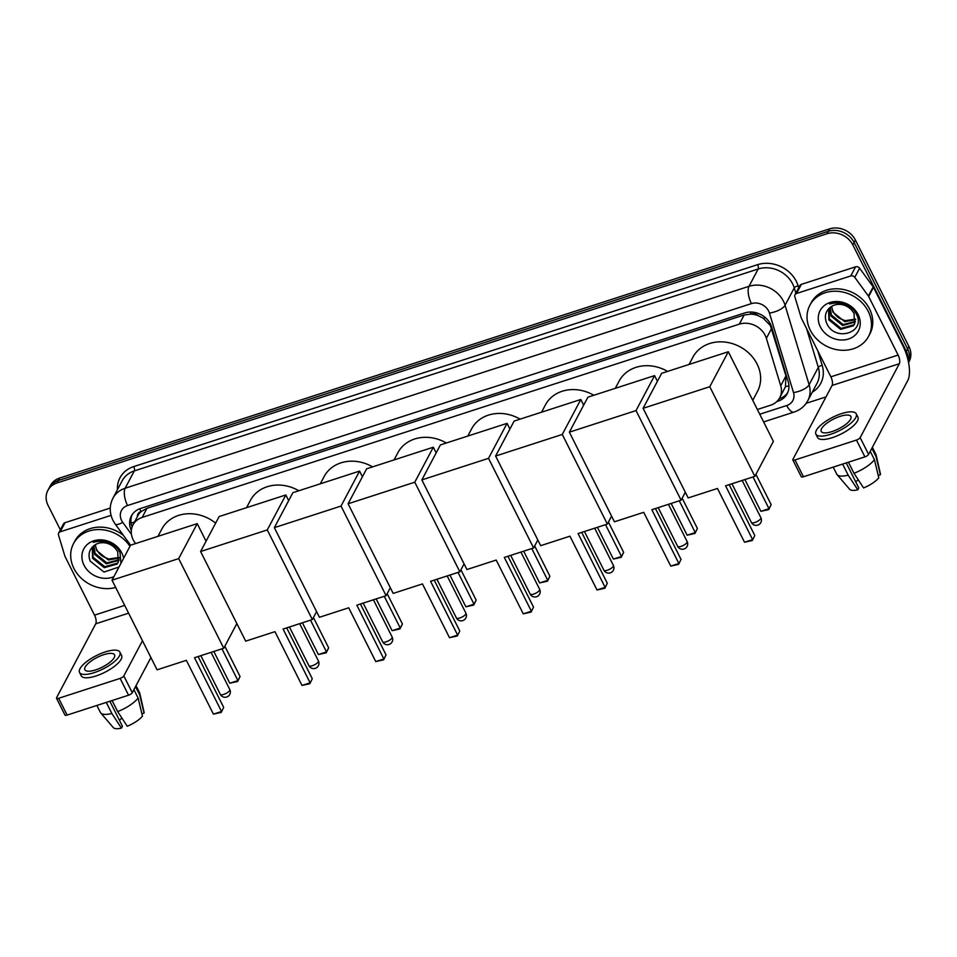 <?xml version="1.0" encoding="UTF-8"?>
<svg xmlns="http://www.w3.org/2000/svg" width="957" height="957" viewBox="0 0 957 957"><rect width="100%" height="100%" fill="white"/><g stroke="black" fill="none" stroke-linecap="round" stroke-linejoin="round"><path stroke-width="1.44" d="M757.358 409.5L770.576 405.218A19.93 17.047 -152.1 0 0 779.74 397.741L785.446 386.736L785.96 375.898L770.361 325.5L763.207 318.238L758.315 315.714A6.639 5.682 -152.1 0 0 751.257 314.028A19.93 7.943 -107.9 0 1 750.324 312.054M779.74 397.741A19.93 17.047 -152.1 0 0 780.721 385.791L766.366 338.323A19.93 17.047 -152.1 0 0 765.157 335.321A19.93 17.047 -152.1 0 0 739.306 324.148L142.138 517.426A19.93 17.047 -152.1 0 0 132.987 524.903A19.93 17.047 -152.1 0 0 134.937 542.691L135.583 543.588M751.257 314.028L750.958 314.123A19.93 17.047 27.9 0 1 758.315 315.714M132.987 524.903L137.82 515.775A19.93 17.047 27.9 0 1 141.301 511.445L140.99 511.54A6.639 5.682 -152.1 0 0 137.365 516.624M750.958 314.123L744.151 314.997L146.995 508.287L141.301 511.445M60.375 529.843L48.065 505.38A19.93 17.047 27.9 0 1 47.85 490.415L49.142 487.986A19.93 17.047 27.9 0 1 58.305 480.522L828.26 231.307A19.93 17.047 27.9 0 1 854.111 242.48L907.643 348.922A19.93 17.047 27.9 0 1 908.54 362.404A19.93 17.047 27.9 0 0 907.643 348.922L854.111 242.48A19.93 17.047 27.9 0 0 828.26 231.307L58.305 480.522A19.93 17.047 27.9 0 0 49.142 487.986L50.434 485.558A19.93 17.047 27.9 0 1 59.585 478.081L829.552 228.879A19.93 17.047 27.9 0 1 855.402 240.051L908.935 346.482A19.93 17.047 27.9 0 1 909.15 361.447L908.576 362.536M776.833 401.557L778.065 401.15A19.93 17.047 -152.1 0 0 787.228 393.686A19.93 17.047 -152.1 0 0 788.209 381.723L771.701 327.15A19.93 17.047 -152.1 0 0 770.493 324.136A19.93 17.047 -152.1 0 0 744.654 312.963L140.512 508.502A19.93 17.047 -152.1 0 0 131.348 515.979A19.93 17.047 -152.1 0 0 131.324 530.441M47.85 490.415A19.93 17.047 27.9 0 1 57.013 482.95L826.98 233.747A19.93 17.047 27.9 0 1 852.819 244.92L906.351 351.351A19.93 17.047 27.9 0 1 908.217 360.837M826.023 396.892L806.177 403.316M132.126 526.852A19.93 17.047 27.9 0 1 132.054 514.782M787.814 392.442A19.93 17.047 27.9 0 1 779.357 398.722L779.118 398.806M810.268 330.141A33.22 28.423 27.9 0 1 809.897 305.211A33.22 28.423 27.9 0 1 838.822 291.418A33.22 28.423 27.9 0 1 868.238 311.384A33.22 28.423 27.9 0 1 868.609 336.314A33.22 28.423 27.9 0 1 839.684 350.106A33.22 28.423 27.9 0 1 810.268 330.141M809.897 305.211L811.189 302.771A33.22 28.423 27.9 0 1 840.114 288.99A33.22 28.423 27.9 0 1 869.53 308.944A33.22 28.423 27.9 0 1 869.901 333.885L868.609 336.314M858.154 314.65A21.664 18.53 27.9 0 1 848.44 339.029A21.664 18.53 27.9 0 1 820.352 326.875A21.664 18.53 27.9 0 1 830.066 302.496A21.664 18.53 27.9 0 1 858.154 314.65M826.501 322.796C834.564 342.965 866.611 332.366 856.359 314.147C853.847 309.135 849.744 305.582 844.05 303.501C838.918 301.886 834.109 302.053 829.647 304.003C838.822 301.575 846.251 303.704 851.921 310.403A15.013 12.848 27.9 0 0 831.585 306.419C825.735 310.391 824.049 315.846 826.501 322.796M828.858 308.525L829.384 318.908L841.107 328.395L853.859 324.806L854.745 323.562M828.654 308.728L828.87 319.877L840.593 329.364L853.357 325.775L854.505 324.052L854.051 313.334L851.921 310.403M830.233 307.317L831.43 315.056L843.153 324.543L855.438 321.468M829.827 307.64L830.915 316.013L842.639 325.5L855.307 322.019M855.666 319.112L845.198 320.679L840.39 318.765A15.013 12.848 27.9 0 1 833.248 311.623A15.013 12.848 27.9 0 1 831.789 306.288M831.633 306.384L832.961 312.149L844.684 321.636L855.654 319.734M796.535 293.488A3.326 2.847 -152.1 0 0 795.004 294.732L799.837 285.617A3.326 2.847 27.9 0 1 801.368 284.373L796.535 293.488L850.749 275.951L855.582 266.824A3.326 2.847 27.9 0 1 859.601 268.211L873.203 286.897A3.326 2.847 27.9 0 1 873.49 287.363L902.953 345.932A26.581 10.599 -107.9 0 1 907.774 380.503L868.609 454.419A3.326 1.101 153.3 0 1 864.913 456.872L856.455 440.064A3.326 1.101 -26.7 0 0 860.164 437.612L899.329 363.708A6.639 2.644 72.1 0 0 898.121 355.059L868.657 296.491A3.326 2.847 -152.1 0 0 868.37 296.012L854.768 277.339A3.326 2.847 -152.1 0 0 850.749 275.951M801.368 284.373L855.582 266.824M795.004 294.732A3.326 2.847 -152.1 0 0 794.836 296.73L801.2 317.76A3.326 2.847 -152.1 0 0 801.404 318.25L830.867 376.831A6.639 2.644 72.1 0 1 832.064 385.468L792.898 459.384A3.326 1.101 -26.7 0 0 792.839 459.934A3.326 1.101 -26.7 0 0 794.992 459.958L803.449 476.765L864.913 456.872M803.449 476.765A3.326 1.101 153.3 0 1 801.284 476.742L792.839 459.934M794.992 459.958L856.455 440.064M832.028 431.571A16.616 5.491 -26.7 0 0 850.905 416.498A16.616 5.491 -26.7 0 0 840.09 416.367A16.616 5.491 -26.7 0 0 821.214 431.428A16.616 5.491 -26.7 0 0 832.028 431.571M815.878 434.119L817.565 437.481A22.597 7.477 -26.7 0 0 832.267 437.672A22.597 7.477 -26.7 0 0 857.927 417.18L856.24 413.819A22.597 7.477 -26.7 0 0 841.538 413.627A22.597 7.477 -26.7 0 0 815.878 434.119A22.597 7.477 -26.7 0 0 830.58 434.311A22.597 7.477 -26.7 0 0 856.24 413.819M878.227 475.497L880.392 474.792L876.062 456.656L871.851 448.295M876.062 456.656A21.927 7.261 -26.7 0 0 876.134 455.006A21.927 7.261 -26.7 0 0 875.93 454.443L872.365 447.338M833.224 467.124L836.753 474.146A21.927 7.261 -26.7 0 0 837.088 474.648A21.927 7.261 -26.7 0 0 848.189 475.162L857.783 489.805L858.776 487.926L846.203 462.925M842.627 464.085L848.189 475.162M880.392 474.792A17.274 5.718 -26.7 0 0 880.392 473.787L876.134 455.006M837.088 474.648L849.625 489.254A17.274 5.718 -26.7 0 0 857.783 489.805M858.285 479.852A13.29 4.402 -26.7 0 0 855.725 481.861M853.991 473.284A21.927 7.261 -26.7 0 0 874.447 459.695L878.789 477.83A17.274 5.718 -26.7 0 1 863.585 487.926L853.991 473.284L848.416 462.207M870.248 451.333L874.447 459.695M115.677 587.49A33.22 28.423 27.9 0 1 73.928 568.47A33.22 28.423 27.9 0 1 73.557 543.528A33.22 28.423 27.9 0 1 100.497 529.592A33.22 28.423 27.9 0 1 129.961 546.327M73.557 543.528L74.849 541.1A33.22 28.423 27.9 0 1 123.489 535.453M113.871 576.676A21.664 18.53 27.9 0 1 84.013 565.204A21.664 18.53 27.9 0 1 93.738 540.825A21.664 18.53 27.9 0 1 121.814 552.967A21.664 18.53 27.9 0 1 123.62 558.278M92.327 547.057L92.53 558.206L104.253 567.692L117.017 564.092L118.166 562.381L117.711 551.651L115.582 548.732A15.013 12.848 27.9 0 0 95.245 544.748C89.408 548.708 87.709 554.175 90.173 561.125L103.978 572.059L118.991 567.023M120.905 563.41L120.032 552.476C117.52 547.452 113.404 543.899 107.71 541.818C102.578 540.215 97.781 540.382 93.308 542.32C102.483 539.892 109.911 542.033 115.582 548.732M92.518 546.854L93.044 557.237L104.768 566.723L117.532 563.123L118.405 561.891M93.894 545.634L95.09 553.373L106.813 562.86L119.111 559.785M93.487 545.957L94.576 554.342L106.299 563.829L118.979 560.335M119.326 557.441L108.859 558.996L104.062 557.082A15.013 12.848 27.9 0 1 96.908 549.94A15.013 12.848 27.9 0 1 95.461 544.617M95.305 544.712L96.621 550.478L108.344 559.965L119.326 558.051M689.052 364.45L692.892 357.2A36.545 31.258 27.9 0 1 724.712 342.044A36.545 31.258 27.9 0 1 757.071 363.995A36.545 31.258 27.9 0 1 757.477 391.425L752.752 400.337M717.463 488.453L744.51 542.224L752.621 539.604L725.573 485.821L754.858 476.347L709.771 386.724L643.104 408.304L688.179 497.927L717.463 488.453M744.51 542.224L752.346 540.49L754.786 535.525L729.198 484.649M643.104 408.304L661.634 373.326L728.313 351.745L773.388 441.368L754.858 476.347M728.313 351.745L709.771 386.724M752.346 540.49L754.786 535.525M755.922 474.337L771.163 504.626L768.722 509.591L760.875 511.325L744.905 479.565M753.027 476.945L768.997 508.705L771.163 504.626M760.875 511.325L768.997 508.705L768.722 509.591M615.303 388.327L619.143 381.077A36.545 31.258 27.9 0 1 667.579 371.4M643.714 512.318L670.761 566.101L678.872 563.47L651.825 509.698L681.109 500.212L636.022 410.589L569.355 432.169L614.43 521.792L643.714 512.318M670.761 566.101L678.597 564.355L681.037 559.39L655.449 508.526M685.32 492.257L681.109 500.212M569.355 432.169L587.885 397.191L654.564 375.611L636.022 410.589M657.411 381.293L654.564 375.611M678.597 564.355L681.037 559.39M682.174 498.202L697.402 528.491L694.973 533.456L687.126 535.202L671.156 503.442M679.279 500.81L695.249 532.571L697.402 528.491M687.126 535.202L695.249 532.571L694.973 533.456M541.554 412.192L545.394 404.943A36.545 31.258 27.9 0 1 593.83 395.277M569.953 536.195L597.001 589.967L605.123 587.335L578.076 533.563L607.36 524.089L562.273 434.454L495.606 456.046L540.681 545.669L569.953 536.195M597.001 589.967L604.848 588.232L607.288 583.268L581.7 532.391M611.571 516.122L607.36 524.089M495.606 456.046L514.136 421.068L580.815 399.488L562.273 434.454M583.662 405.158L580.815 399.488M604.848 588.232L607.288 583.268M608.425 522.067L623.653 552.368L621.225 557.321L613.377 559.067L597.407 527.307M605.53 524.675L621.5 556.436L623.653 552.368M613.377 559.067L621.5 556.436L621.225 557.321M467.806 436.057L471.645 428.808A36.545 31.258 27.9 0 1 520.082 419.142M496.205 560.06L523.252 613.832L531.374 611.212L504.327 557.429L533.611 547.954L488.525 458.331L421.858 479.912L466.932 569.535L496.205 560.06M523.252 613.832L531.099 612.097L533.528 607.133L507.952 556.268M537.822 539.999L533.611 547.954M421.858 479.912L440.387 444.933L507.066 423.353L488.525 458.331M509.914 429.023L507.066 423.353M531.099 612.097L533.528 607.133M534.676 545.945L549.904 576.234L547.476 581.198L539.628 582.933L523.658 551.172M531.781 548.552L547.751 580.313L549.904 576.234M539.628 582.933L547.751 580.313L547.476 581.198M394.045 459.934L397.897 452.685A36.545 31.258 27.9 0 1 446.333 443.007M422.456 583.926L449.503 637.709L457.625 635.077L430.578 581.306L459.862 571.831L414.776 482.196L348.097 503.777L393.183 593.412L422.456 583.926M449.503 637.709L457.35 635.962L459.779 631.01L434.203 580.133M464.073 563.864L459.862 571.831M348.097 503.777L366.639 468.798L433.318 447.218L414.776 482.196M436.165 452.9L433.318 447.218M457.35 635.962L459.779 631.01M460.927 569.81L476.155 600.099L473.727 605.063L465.88 606.81L449.91 575.049M458.02 572.418L474.002 604.178L476.155 600.099M465.88 606.81L474.002 604.178L473.727 605.063M320.296 483.799L324.148 476.55A36.545 31.258 27.9 0 1 372.584 466.884M348.707 607.803L375.754 661.574L383.877 658.954L356.829 605.171L386.102 595.697L341.027 506.074L274.348 527.654L319.435 617.277L348.707 607.803M375.754 661.574L383.601 659.84L386.03 654.875L360.442 603.999M390.324 587.73L386.102 595.697M274.348 527.654L292.89 492.676L359.569 471.095L341.027 506.074M362.416 476.765L359.569 471.095M383.601 659.84L386.03 654.875M387.178 593.687L402.407 623.976L399.978 628.94L392.131 630.675L376.161 598.915M384.271 596.295L400.253 628.043L402.407 623.976M392.131 630.675L400.253 628.043L399.978 628.94M246.547 507.677L250.387 500.427A36.545 31.258 27.9 0 1 298.823 490.75M274.958 631.668L302.005 685.451L310.128 682.819L283.081 629.048L312.353 619.562L267.278 529.939L200.599 551.519L245.686 641.142L274.958 631.668M302.005 685.451L309.853 683.705L312.281 678.74L286.693 627.876M316.576 611.607L312.353 619.562M200.599 551.519L219.141 516.541L285.82 494.96L267.278 529.939M288.667 500.631L285.82 494.96M309.853 683.705L312.281 678.74M313.429 617.552L328.658 647.841L326.229 652.806L318.382 654.54L302.412 622.792M310.523 620.16L326.504 651.92L328.658 647.841M318.382 654.54L326.504 651.92L326.229 652.806M157.965 536.339L161.805 529.089A36.545 31.258 27.9 0 1 215.636 523.156M186.364 660.342L213.411 714.125L221.534 711.494L194.486 657.722L223.771 648.236L178.684 558.613L112.017 580.193L157.092 669.816L186.364 660.342M213.411 714.125L221.258 712.379L223.687 707.414L198.111 656.55M236.846 623.569L223.771 648.236M112.017 580.193L130.547 545.215L197.226 523.635L178.684 558.613M206.066 541.219L197.226 523.635M221.258 712.379L223.687 707.414M224.835 646.226L240.063 676.515L237.635 681.48L229.788 683.214L213.818 651.466M221.94 648.834L237.91 680.594L240.063 676.515M229.788 683.214L237.91 680.594L237.635 681.48M60.195 531.817A3.326 2.847 -152.1 0 0 58.676 533.061L63.509 523.934A3.326 2.847 27.9 0 1 65.028 522.689L60.195 531.817L111.048 515.356M65.028 522.689L110.258 508.059M150.919 657.555L132.281 692.736A3.326 1.101 153.3 0 1 128.573 695.201L120.115 678.393A3.326 1.101 -26.7 0 0 123.824 675.929L142.473 640.747M58.676 533.061A3.326 2.847 -152.1 0 0 58.509 535.059L64.873 556.077A3.326 2.847 -152.1 0 0 65.064 556.579L94.528 615.148A6.639 2.644 72.1 0 1 95.736 623.797L56.571 697.701A3.326 1.101 -26.7 0 0 56.499 698.251A3.326 1.101 -26.7 0 0 58.664 698.287L67.11 715.094L128.573 695.201M67.11 715.094A3.326 1.101 153.3 0 1 64.956 715.058L56.499 698.251M58.664 698.287L120.115 678.393M95.688 669.888A16.616 5.491 -26.7 0 0 114.565 654.827A16.616 5.491 -26.7 0 0 103.751 654.684A16.616 5.491 -26.7 0 0 84.886 669.756A16.616 5.491 -26.7 0 0 95.688 669.888M79.539 672.436L81.225 675.798A22.597 7.477 -26.7 0 0 95.939 675.989A22.597 7.477 -26.7 0 0 121.599 655.497L119.9 652.136A22.597 7.477 -26.7 0 0 105.198 651.944A22.597 7.477 -26.7 0 0 79.539 672.436A22.597 7.477 -26.7 0 0 94.241 672.627A22.597 7.477 -26.7 0 0 119.9 652.136M141.887 713.814L144.064 713.121L139.722 694.973L135.523 686.612M139.722 694.973A21.927 7.261 -26.7 0 0 139.794 693.335A21.927 7.261 -26.7 0 0 139.602 692.772L136.026 685.667M96.884 705.453L100.413 712.475A21.927 7.261 -26.7 0 0 100.748 712.965A21.927 7.261 -26.7 0 0 111.849 713.479L121.443 728.121L122.436 726.255L109.864 701.254M106.287 702.414L111.849 713.479M144.064 713.121A17.274 5.718 -26.7 0 0 144.052 712.104L139.794 693.335M100.748 712.965L113.285 727.583A17.274 5.718 -26.7 0 0 121.443 728.121M121.958 718.181A13.29 4.402 -26.7 0 0 119.386 720.19M117.651 711.601A21.927 7.261 -26.7 0 0 138.119 698.024L142.449 716.159A17.274 5.718 -26.7 0 1 127.245 726.243L117.651 711.601L112.089 700.536M133.908 689.662L138.119 698.024M771.593 328.442L766.366 338.323M131.097 523.048A19.93 5.12 -36.1 0 0 134.578 521.9M780.278 398.399A19.93 7.943 -107.9 0 1 779.788 397.657M785.446 386.736A19.93 7.871 -16.8 0 0 788.927 385.755M763.207 318.238A19.93 7.871 -16.8 0 0 765.456 317.7M140.99 511.54A19.93 7.943 -107.9 0 1 139.722 508.777M744.151 314.997L739.306 324.148M785.96 375.898L780.721 385.791M146.995 508.287L142.138 517.426M59.585 478.081L57.013 482.95M829.552 228.879L826.98 233.747M855.402 240.051L852.819 244.92M908.935 346.482L906.351 351.351M759.75 414.249L786.738 405.517A13.29 11.364 -152.1 0 0 793.497 392.561L769.44 313.071A13.29 11.364 -152.1 0 0 768.638 311.061A13.29 11.364 -152.1 0 0 751.412 303.608L127.556 505.535A13.29 11.364 -152.1 0 0 121.599 520.488A13.29 11.364 -152.1 0 0 122.747 522.378L131.432 534.293M127.556 505.535A13.29 5.299 72.1 0 1 125.14 488.249L748.996 286.322A26.581 22.729 27.9 0 1 783.46 301.228A26.581 22.729 27.9 0 1 785.063 305.235L794.25 287.901A26.581 22.729 -152.1 0 0 792.647 283.894A26.581 22.729 -152.1 0 0 758.183 268.989L134.327 470.904A26.581 22.729 -152.1 0 0 122.113 480.869L112.926 498.202A26.581 22.729 27.9 0 1 125.14 488.249L134.327 470.904A3.326 1.328 -107.9 0 0 133.729 466.585L757.585 264.67A3.326 1.328 -107.9 0 1 758.183 268.989L748.996 286.322A13.29 5.299 72.1 0 0 751.412 303.608M112.926 498.202C109.337 505.487 109.349 512.88 112.95 520.381L115.235 524.113A13.29 3.409 -36.1 0 0 122.747 522.378M757.585 264.67A29.906 25.576 27.9 0 1 796.356 281.43A29.906 25.576 27.9 0 1 798.162 285.94L798.712 287.758M817.804 350.86L822.207 365.43A29.906 25.576 27.9 0 1 812.314 392.167M117.436 489.697A29.906 25.576 27.9 0 1 133.729 466.585M769.44 313.071A13.29 5.252 -16.8 0 0 785.063 305.235L809.12 384.726L818.307 367.392L806.512 328.407M793.497 392.561A13.29 5.252 -16.8 0 0 809.12 384.726A26.581 22.729 27.9 0 1 807.804 400.672L816.991 383.338A26.581 22.729 -152.1 0 0 818.307 367.392A3.326 1.316 163.2 0 1 822.207 365.43M795.841 293.153L794.25 287.901A3.326 1.316 163.2 0 1 798.162 285.94M786.738 405.517A13.29 5.299 72.1 0 0 794.047 412.072C800.16 410.027 804.753 406.235 807.804 400.672M779.357 398.722L778.065 401.15M832.064 385.468L899.329 363.708M830.867 376.831L898.121 355.059M873.49 287.363L868.657 296.491M860.164 437.612L868.609 454.419M868.37 296.012L873.203 286.897M859.601 268.211L854.768 277.339M760.779 518.562A5.311 1.758 -26.7 0 0 760.887 517.677A5.311 5.311 0 0 1 757.777 525.118A5.311 5.311 0 0 1 751.389 522.45A5.311 1.758 -26.7 0 0 754.846 522.498A5.311 1.758 -26.7 0 0 760.779 518.562M687.03 542.44A5.311 1.758 -26.7 0 0 687.138 541.542A5.311 5.311 0 0 1 684.028 548.995A5.311 5.311 0 0 1 677.64 546.327A5.311 1.758 -26.7 0 0 681.097 546.363A5.311 1.758 -26.7 0 0 687.03 542.44M613.281 566.305A5.311 1.758 -26.7 0 0 613.389 565.42A5.311 5.311 0 0 1 610.279 572.86A5.311 5.311 0 0 1 603.891 570.193A5.311 1.758 -26.7 0 0 607.348 570.24A5.311 1.758 -26.7 0 0 613.281 566.305M539.533 590.17A5.311 1.758 -26.7 0 0 539.64 589.285A5.311 5.311 0 0 1 536.53 596.737A5.311 5.311 0 0 1 530.142 594.058A5.311 1.758 -26.7 0 0 533.599 594.106A5.311 1.758 -26.7 0 0 539.533 590.17M465.784 614.047A5.311 1.758 -26.7 0 0 465.892 613.162A5.311 5.311 0 0 1 462.781 620.603A5.311 5.311 0 0 1 456.393 617.935A5.311 1.758 -26.7 0 0 459.85 617.983A5.311 1.758 -26.7 0 0 465.784 614.047M392.035 637.912A5.311 1.758 -26.7 0 0 392.143 637.027A5.311 5.311 0 0 1 389.032 644.468A5.311 5.311 0 0 1 382.644 641.8A5.311 1.758 -26.7 0 0 386.102 641.848A5.311 1.758 -26.7 0 0 392.035 637.912M318.286 661.777A5.311 1.758 -26.7 0 0 318.394 660.892A5.311 5.311 0 0 1 315.284 668.345A5.311 5.311 0 0 1 308.896 665.677A5.311 1.758 -26.7 0 0 312.353 665.713A5.311 1.758 -26.7 0 0 318.286 661.777M229.692 690.452A5.311 1.758 -26.7 0 0 229.8 689.566A5.311 5.311 0 0 1 226.689 697.019A5.311 5.311 0 0 1 220.301 694.351A5.311 1.758 -26.7 0 0 223.759 694.387A5.311 1.758 -26.7 0 0 229.692 690.452M95.736 623.797L128.597 613.162M94.528 615.148L124.685 605.386M123.824 675.929L132.281 692.736M763.614 421.929L794.047 412.072M115.235 524.113L130.595 545.203M742.165 480.45L760.887 517.677M731.938 483.763L751.389 522.45M668.417 504.327L687.138 541.542M658.189 507.641L677.64 546.327M594.668 528.192L613.389 565.42M584.44 531.506L603.891 570.193M520.919 552.069L539.64 589.285M510.691 555.371L530.142 594.058M447.17 575.935L465.892 613.162M436.93 579.248L456.393 617.935M373.421 599.8L392.143 637.027M363.182 603.113L382.644 641.8M299.673 623.677L318.394 660.892M289.433 626.991L308.896 665.677M211.078 652.351L229.8 689.566M200.85 655.665L220.301 694.351"/></g></svg>
